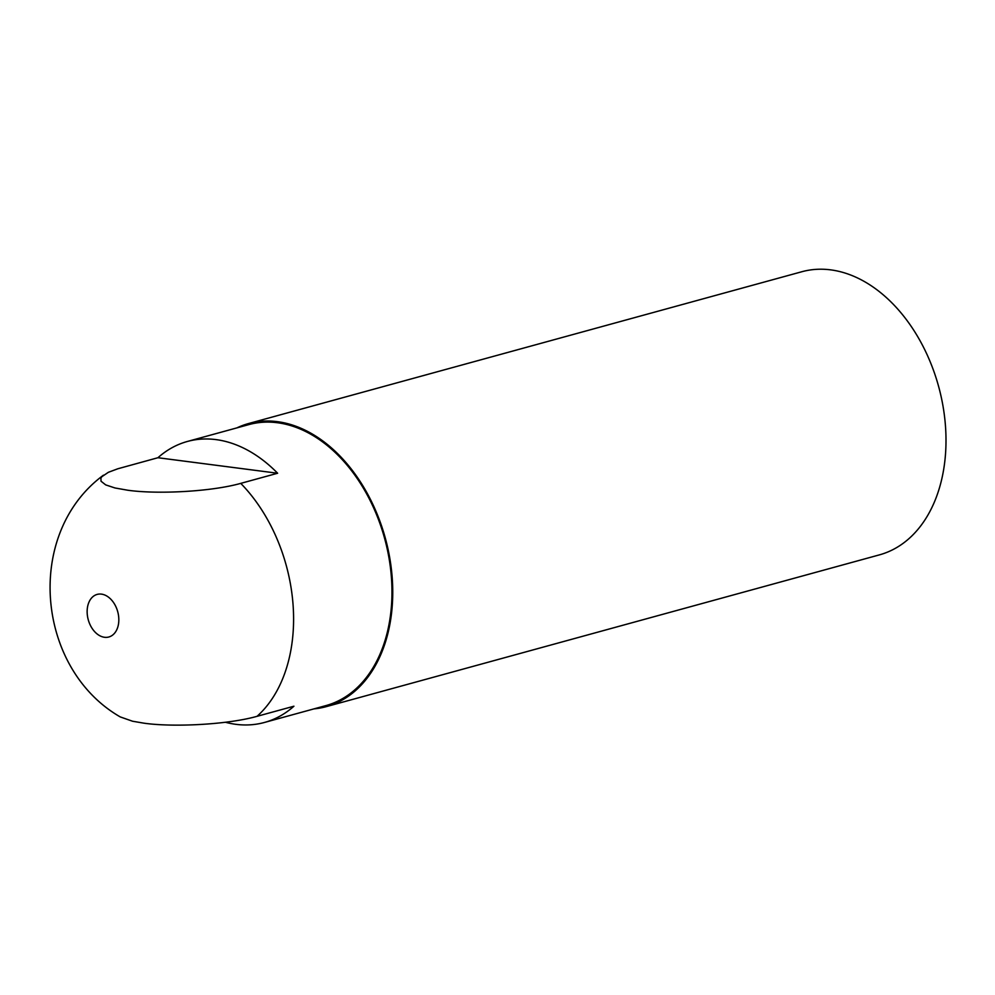 <?xml version="1.0" encoding="UTF-8"?>
<svg xmlns="http://www.w3.org/2000/svg" width="995" height="995" viewBox="0 0 995 995"><rect width="100%" height="100%" fill="white"/><g stroke="black" fill="none" stroke-linecap="round" stroke-linejoin="round"><path stroke-width="1.49" d="M120.271 716.922L132.534 721.226L143.952 723.178C172.856 727.345 227.071 724.783 257.046 716.325L293.923 706.214A145.68 100.806 74.7 0 1 264.471 722.457A145.68 100.806 74.7 0 1 225.405 722.258M187.371 441.469A145.68 100.806 74.7 0 1 215.965 439.603A145.68 100.806 74.7 0 1 277.63 473.247L240.753 483.371C210.778 491.828 156.576 494.391 127.658 490.212L114.985 487.973L105.681 484.888L101.042 481.219L100.893 478.172L101.801 476.742L108.393 472.289L117.796 468.782L157.931 457.725A145.68 100.806 74.7 0 1 187.371 441.469L248.85 424.604A145.68 100.806 74.7 0 1 277.443 422.738A145.68 100.806 74.7 0 1 389.07 558.444A145.68 100.806 74.7 0 1 325.95 705.592L264.471 722.457M157.931 457.725L277.63 473.247M236.885 427.887A146.787 101.565 74.7 0 1 248.563 423.547A146.787 101.565 74.7 0 1 277.369 421.656A146.787 101.565 74.7 0 1 389.829 558.394A146.787 101.565 74.7 0 1 326.236 706.649A146.787 101.565 74.7 0 1 313.985 708.875M248.563 423.547L801.808 271.747A146.787 101.565 74.7 0 1 830.626 269.856A146.787 101.565 74.7 0 1 943.086 406.594A146.787 101.565 74.7 0 1 879.493 554.849L326.236 706.649M240.753 483.371A145.68 100.806 74.7 0 1 257.046 716.325M101.478 594.127A22.077 15.273 74.7 0 1 117.398 628.255A22.077 15.273 74.7 0 1 90.072 624.711A22.077 15.273 74.7 0 1 101.478 594.127M103.443 475.187C24.029 533.73 36.23 668.665 120.271 716.935"/></g></svg>
